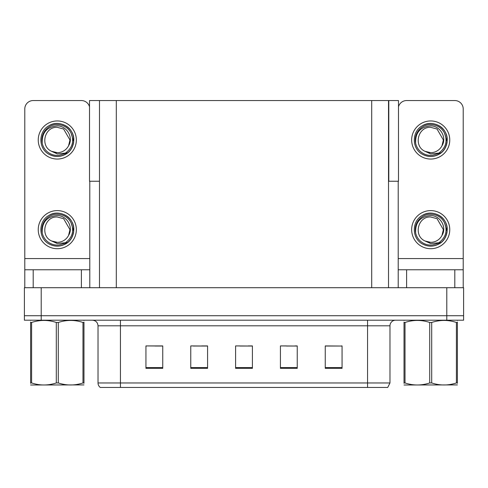 <?xml version="1.0" encoding="UTF-8"?>
<svg xmlns="http://www.w3.org/2000/svg" width="488" height="488" viewBox="0 0 488 488"><rect width="100%" height="100%" fill="white"/><g stroke="black" fill="none" stroke-linecap="round" stroke-linejoin="round"><path stroke-width="0.73" d="M388.515 181.243L398.489 181.243L398.489 100.552L388.515 100.552L388.515 287.707M388.515 100.552L89.511 100.552L89.511 181.243L99.485 181.243M388.796 181.243L388.796 100.552M41.212 320.207L463.6 320.207L463.6 315.724L24.4 315.724L24.4 287.707L41.212 287.707L41.212 315.724L24.4 315.724L24.4 320.207L41.212 320.207L41.212 315.724L463.6 315.724L463.6 287.707L41.212 287.707M99.485 100.552L99.485 287.707M325.252 346.041L342.064 346.041L325.252 345.925L325.252 368.342L342.064 368.342L342.064 345.925L341.386 346.041M286.419 346.041L297.235 346.041L280.423 345.925L286.419 345.925L280.423 345.925L280.423 368.342L297.235 368.342L297.235 345.925L294.825 346.041M146.723 346.041L145.936 345.925L146.723 345.925L145.936 345.925L145.936 368.342L162.748 368.342L162.748 345.925L145.936 345.925L162.748 346.041M193.291 346.041L207.577 346.041L190.765 345.925L193.291 345.925L190.765 345.925L190.765 368.342L207.577 368.342L207.577 345.925L201.696 346.041M239.852 346.041L252.406 346.041L235.594 345.925L239.852 345.925L235.594 345.925L235.594 368.342L252.406 368.342L252.406 345.925L248.258 346.041M332.981 346.041L325.868 346.041M162.248 346.041L155.129 346.041M342.064 345.925L341.386 345.925L342.064 345.925M207.577 345.925L201.696 345.925L207.577 345.925M297.235 345.925L294.825 345.925L297.235 345.925M252.406 345.925L248.258 345.925L252.406 345.925M389.973 382.964L387.728 387.448L367.555 387.448L367.555 382.964L389.973 382.964L389.973 325.813A5.606 5.606 0 0 1 395.573 320.207M98.027 382.964L120.444 382.964L120.444 387.448L367.555 387.448L100.272 387.448A5.606 5.606 0 0 1 98.027 382.964L98.027 325.813C97.698 322.409 95.831 320.537 92.427 320.207M81.386 287.707L81.386 269.779L33.196 269.779L33.196 287.707M89.511 106.805A8.406 8.406 0 0 0 81.386 100.552L33.196 100.552A8.406 8.406 0 0 0 24.79 108.958L24.79 258.567L89.792 258.567L89.792 287.707M89.792 181.243L89.792 258.567M24.79 287.707L24.79 269.779L33.196 269.779M81.386 269.779L89.792 269.779M24.79 269.779L24.79 258.567M454.804 287.707L454.804 269.779L406.614 269.779L406.614 287.707M398.208 181.243L398.208 258.567L463.21 258.567L463.21 108.958A8.406 8.406 0 0 0 454.804 100.552L406.614 100.552A8.406 8.406 0 0 0 398.489 106.805M398.208 287.707L398.208 269.779L406.614 269.779M454.804 269.779L463.21 269.779L463.21 287.707M463.21 258.567L463.21 269.779M398.208 269.779L398.208 258.567M57.291 248.709A19.05 19.05 0 0 0 76.341 229.653A19.05 19.05 0 0 0 57.291 210.602A19.05 19.05 0 0 0 38.241 229.653A19.05 19.05 0 0 0 57.291 248.709M57.291 242.322A12.67 12.67 0 0 0 68.57 235.417L69.961 229.653L63.623 218.685L57.291 216.989C44.371 216.221 39.827 235.924 51.606 240.974A12.67 12.67 0 0 0 57.291 242.322L51.606 240.974L57.291 243.579L65.429 242.743C72.474 237.467 74.341 230.781 71.034 222.687A15.409 15.409 0 0 0 41.883 229.653A15.409 15.409 0 0 0 59.072 244.964L67.881 242.335C62.007 246.782 55.723 247.325 49.032 243.963C38.174 238.339 38.174 220.966 49.032 215.348C54.54 212.426 60.048 212.426 65.551 215.348C76.409 220.966 76.409 238.339 65.551 243.963C60.048 246.885 54.54 246.885 49.032 243.963C38.174 238.339 38.174 220.966 49.032 215.348C54.54 212.426 60.048 212.426 65.551 215.348C76.409 220.966 76.409 238.339 65.551 243.963C60.048 246.885 54.54 246.885 49.032 243.963C38.174 238.339 38.174 220.966 49.032 215.348C54.54 212.426 60.048 212.426 65.551 215.348C76.409 220.966 76.409 238.339 65.551 243.963C60.048 246.885 54.54 246.885 49.032 243.963C38.174 238.339 38.174 220.966 49.032 215.348C59.329 208.754 74.377 217.441 73.81 229.653C72.999 239.029 67.984 244.512 58.755 246.111M42.242 232.971C41.742 222.357 46.763 216.538 57.291 215.525C66.85 215.519 73.779 227.188 68.57 235.417L69.961 229.653L63.623 218.685L57.291 216.989M71.034 222.687L73.718 231.404C73.188 235.808 71.242 239.456 67.881 242.335M457.396 384.916L404.021 385.008M457.396 383.312L457.396 382.946C457.396 385.654 457.396 385.654 457.396 382.946L456.402 382.946L456.402 322.47C448.204 319.762 439.969 319.762 431.697 322.47L429.715 322.47C421.516 319.762 413.281 319.762 405.016 322.47L404.021 322.47C404.021 319.756 404.021 319.756 404.021 322.47L404.021 322.104M431.697 322.47L431.697 382.946C439.901 385.654 448.136 385.654 456.402 382.946M431.697 382.946L429.715 382.946L429.715 322.47M457.396 322.11L457.396 322.47C457.396 319.756 457.396 319.756 457.396 322.47L456.402 322.47M457.396 320.47L457.043 320.207L457.396 320.409M457.396 322.47L457.396 382.946L457.396 322.47M405.016 322.47L405.016 382.946L404.021 382.946L404.021 322.47M405.016 382.946C413.214 385.654 421.449 385.654 429.715 382.946M404.021 382.946C404.021 385.654 404.021 385.654 404.021 382.946L404.021 383.312M83.979 384.916L30.604 385.008M83.979 383.312L83.979 382.946C83.979 385.654 83.979 385.654 83.979 382.946L82.984 382.946L82.984 322.47C74.786 319.762 66.551 319.762 58.285 322.47L56.303 322.47C48.098 319.762 39.863 319.762 31.598 322.47L30.604 322.47C30.604 319.756 30.604 319.756 30.604 322.47L30.604 322.104M58.285 322.47L58.285 382.946C66.484 385.654 74.719 385.654 82.984 382.946M58.285 382.946L56.303 382.946L56.303 322.47M83.979 322.11L83.979 322.47C83.979 319.756 83.979 319.756 83.979 322.47L82.984 322.47M83.979 320.47L83.631 320.207M83.979 322.47L83.979 382.946M31.598 322.47L31.598 382.946L30.604 382.946L30.604 322.47M31.598 382.946C39.796 385.654 48.031 385.654 56.303 382.946M30.604 382.946C30.604 385.654 30.604 385.654 30.604 382.946L30.604 383.312M57.291 159.051A19.05 19.05 0 0 0 76.341 140.001A19.05 19.05 0 0 0 57.291 120.951A19.05 19.05 0 0 0 38.241 140.001A19.05 19.05 0 0 0 57.291 159.051M57.291 152.665A12.67 12.67 0 0 0 68.57 145.766L69.961 140.001L63.623 129.027L57.291 127.331C44.371 126.569 39.827 146.266 51.606 151.317A12.67 12.67 0 0 0 57.291 152.665L51.606 151.317L57.291 153.927L65.429 153.086C72.474 147.809 74.341 141.124 71.034 133.029A15.409 15.409 0 0 0 41.883 140.001A15.409 15.409 0 0 0 59.072 155.306L67.881 152.683C62.007 157.13 55.723 157.667 49.032 154.306C38.174 148.688 38.174 131.315 49.032 125.697C54.54 122.775 60.048 122.775 65.551 125.697C76.409 131.315 76.409 148.688 65.551 154.306C60.048 157.227 54.54 157.227 49.032 154.306C38.174 148.688 38.174 131.315 49.032 125.697C54.54 122.775 60.048 122.775 65.551 125.697C76.409 131.315 76.409 148.688 65.551 154.306C60.048 157.227 54.54 157.227 49.032 154.306C38.174 148.688 38.174 131.315 49.032 125.697C54.54 122.775 60.048 122.775 65.551 125.697C76.409 131.315 76.409 148.688 65.551 154.306C60.048 157.227 54.54 157.227 49.032 154.306C38.174 148.688 38.174 131.315 49.032 125.697C59.329 119.096 74.377 127.783 73.81 140.001C72.999 149.377 67.984 154.861 58.755 156.453M42.242 143.319C41.742 132.699 46.763 126.886 57.291 125.867C66.85 125.861 73.779 137.531 68.57 145.766L69.961 140.001L63.623 129.027L57.291 127.331M71.034 133.029L73.718 141.746C73.188 146.15 71.242 149.798 67.881 152.683M430.709 248.709A19.05 19.05 0 0 0 449.759 229.653A19.05 19.05 0 0 0 430.709 210.602A19.05 19.05 0 0 0 411.659 229.653A19.05 19.05 0 0 0 430.709 248.709M415.66 232.971C415.16 222.357 420.174 216.538 430.709 215.525C440.267 215.519 447.197 227.188 441.988 235.417A12.67 12.67 0 0 1 430.709 242.322L425.017 240.974A12.67 12.67 0 0 0 430.709 242.322L425.024 240.974L430.709 243.579L438.84 242.743C445.886 237.467 447.758 230.781 444.452 222.687A15.409 15.409 0 0 0 415.3 229.653A15.409 15.409 0 0 0 432.49 244.964L441.292 242.335C435.418 246.782 429.141 247.325 422.449 243.963C411.591 238.339 411.591 220.966 422.449 215.348C427.952 212.426 433.46 212.426 438.968 215.348C449.826 220.966 449.826 238.339 438.968 243.963C433.46 246.885 427.952 246.885 422.449 243.963C411.591 238.339 411.591 220.966 422.449 215.348C427.952 212.426 433.46 212.426 438.968 215.348C449.826 220.966 449.826 238.339 438.968 243.963C433.46 246.885 427.952 246.885 422.449 243.963C411.591 238.339 411.591 220.966 422.449 215.348C427.952 212.426 433.46 212.426 438.968 215.348C449.826 220.966 449.826 238.339 438.968 243.963C433.46 246.885 427.952 246.885 422.449 243.963C411.591 238.339 411.591 220.966 422.449 215.348C432.746 208.754 447.789 217.441 447.228 229.653C446.416 239.029 441.396 244.512 432.173 246.111M425.024 240.974C413.238 235.924 417.783 216.221 430.709 216.989L437.041 218.685L443.372 229.653L441.988 235.417L443.372 229.653L437.041 218.685L430.709 216.989M444.452 222.687L447.136 231.404C446.599 235.808 444.653 239.456 441.292 242.335M430.709 159.051A19.05 19.05 0 0 0 449.759 140.001A19.05 19.05 0 0 0 430.709 120.951A19.05 19.05 0 0 0 411.659 140.001A19.05 19.05 0 0 0 430.709 159.051M415.66 143.319C415.16 132.699 420.174 126.886 430.709 125.867C440.267 125.861 447.197 137.531 441.988 145.766A12.67 12.67 0 0 1 430.709 152.665L425.017 151.317A12.67 12.67 0 0 0 430.709 152.665L425.024 151.317L430.709 153.927L438.84 153.086C445.886 147.809 447.758 141.124 444.452 133.029A15.409 15.409 0 0 0 415.3 140.001A15.409 15.409 0 0 0 432.49 155.306L441.292 152.683C435.418 157.13 429.141 157.667 422.449 154.306C411.591 148.688 411.591 131.315 422.449 125.697C427.952 122.775 433.46 122.775 438.968 125.697C449.826 131.315 449.826 148.688 438.968 154.306C433.46 157.227 427.952 157.227 422.449 154.306C411.591 148.688 411.591 131.315 422.449 125.697C427.952 122.775 433.46 122.775 438.968 125.697C449.826 131.315 449.826 148.688 438.968 154.306C433.46 157.227 427.952 157.227 422.449 154.306C411.591 148.688 411.591 131.315 422.449 125.697C427.952 122.775 433.46 122.775 438.968 125.697C449.826 131.315 449.826 148.688 438.968 154.306C433.46 157.227 427.952 157.227 422.449 154.306C411.591 148.688 411.591 131.315 422.449 125.697C432.746 119.096 447.789 127.783 447.228 140.001C446.416 149.377 441.396 154.861 432.173 156.453M425.024 151.317C413.238 146.266 417.783 126.569 430.709 127.331L437.041 129.027L443.372 140.001L441.988 145.766L443.372 140.001L437.041 129.027L430.709 127.331M444.452 133.029L447.136 141.746C446.599 146.15 444.653 149.798 441.292 152.683M446.788 287.707L446.788 320.207M116.296 100.552L116.296 287.707M371.704 100.552L371.704 287.707M367.555 320.207L367.555 325.813L98.027 325.813M389.973 325.813L367.555 325.813L367.555 382.964L120.444 382.964L120.444 320.207M252.406 367.562L235.594 367.562M207.577 367.562L190.765 367.562M162.748 367.562L145.936 367.562M297.235 367.562L280.423 367.562M342.064 367.562L325.252 367.562M404.369 320.207L404.021 320.409M30.957 320.207L30.604 320.409"/></g></svg>
